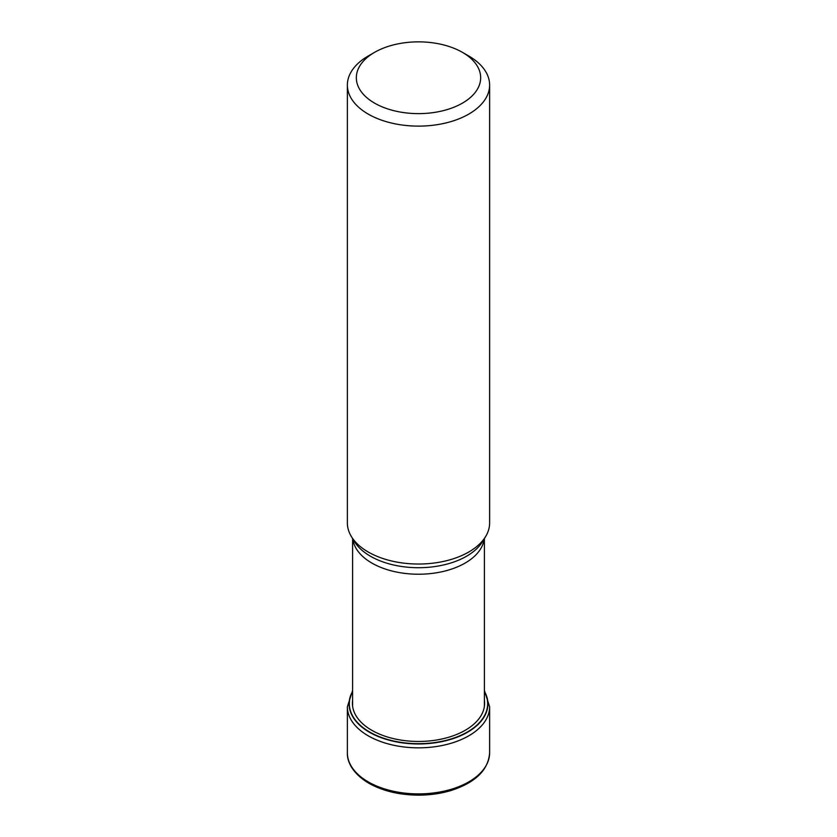 <?xml version="1.0" encoding="UTF-8"?>
<svg xmlns="http://www.w3.org/2000/svg" width="837" height="837" viewBox="0 0 837 837"><rect width="100%" height="100%" fill="white"/><g stroke="black" fill="none" stroke-linecap="round" stroke-linejoin="round"><path stroke-width="1.26" d="M352.607 691.613A69.168 39.935 180 0 0 369.598 731.977A69.168 39.935 0 0 0 454.47 737.847A69.168 39.935 0 0 0 484.393 691.613M347.376 85.06L347.376 522.968A71.124 41.065 0 0 0 351.352 536.507A71.124 41.065 0 0 0 368.207 552.001A71.124 41.065 0 0 0 485.648 536.507A71.124 41.065 0 0 0 489.624 522.968L489.624 85.06A71.124 41.065 180 0 1 468.793 114.094A71.124 41.065 180 0 1 368.207 114.094A71.124 41.065 180 0 1 347.376 85.06A71.124 41.065 180 0 1 368.207 56.016L374.547 52.365A62.168 35.886 180 0 1 462.453 52.365L462.453 52.365A62.168 35.886 180 0 1 462.453 103.118A62.168 35.886 180 0 1 374.547 103.118A62.168 35.886 180 0 1 374.547 52.365L374.547 52.365M468.793 56.016L462.453 52.365L468.793 56.016A71.124 41.065 180 0 1 489.624 85.06M347.376 752.829A71.124 41.065 0 0 0 368.207 781.863A71.124 41.065 0 0 0 445.723 790.766A71.124 41.065 0 0 0 489.624 752.829C488.316 770.176 475.29 782.794 450.536 790.662C440.544 793.612 429.956 795.108 418.772 795.15C399.479 795.045 382.833 791.07 368.824 783.233C352.063 773.231 347.01 761.22 347.376 752.829L347.376 706.773L352.607 690.431M489.624 752.829L489.624 706.773A71.124 41.065 180 0 1 445.723 744.71A71.124 41.065 180 0 1 368.207 735.807A71.124 41.065 180 0 1 347.376 706.773M352.565 691.372A71.124 41.065 180 0 1 352.607 691.32A69.408 40.071 180 0 0 369.42 732.229A69.408 40.071 180 0 0 454.92 738.004A69.408 40.071 180 0 0 484.393 691.31M484.393 700.328A66.102 38.157 0 0 1 446.152 737.962A66.102 38.157 0 0 1 371.764 730.282A66.102 38.157 180 0 1 352.607 700.328M484.236 538.84A65.893 38.042 180 0 1 441.622 571.807A65.893 38.042 180 0 1 371.984 563.123A65.893 38.042 180 0 1 371.9 563.081A65.893 38.042 180 0 1 352.764 538.84M351.352 536.507L354.302 541.393A67.996 39.255 0 0 0 370.414 556.207A67.996 39.255 0 0 0 370.498 556.26A67.996 39.255 0 0 0 482.698 541.393L485.648 536.507M489.624 706.773L484.393 690.431M484.393 538.578L484.393 706.271M352.607 538.578L352.607 706.271"/></g></svg>
